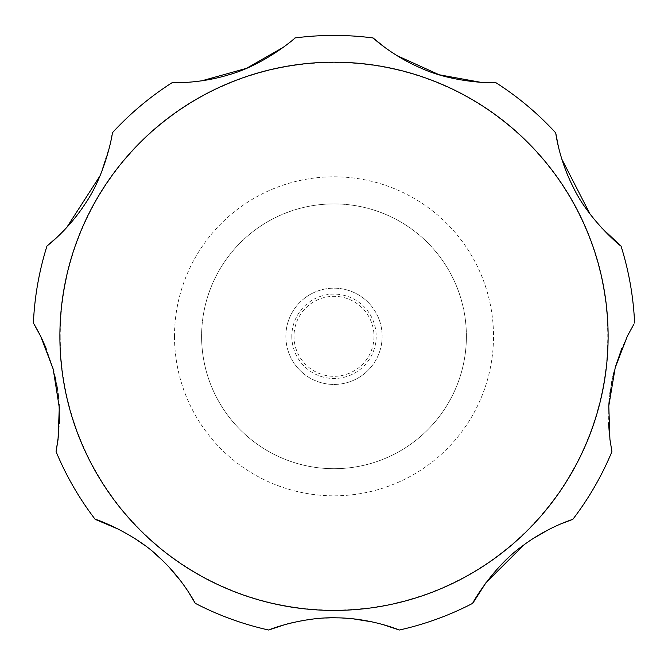 <?xml version="1.0" encoding="UTF-8"?>
<svg xmlns="http://www.w3.org/2000/svg" width="668" height="668" viewBox="0 0 668 668"><rect width="100%" height="100%" fill="white"/><g stroke="black" fill="none" stroke-linecap="round" stroke-linejoin="round"><path stroke-width="0.5" stroke-dasharray="3.34 2.5" d="M466.398 336.313A132.398 132.398 0 0 0 334 203.915A132.398 132.398 0 0 0 201.602 336.313A132.398 132.398 0 0 0 334 468.702A132.398 132.398 0 0 0 466.398 336.313A132.398 132.398 0 0 0 334 203.915A132.398 132.398 0 0 0 201.602 336.313A132.398 132.398 0 0 0 334 468.702A132.398 132.398 0 0 0 466.398 336.313A132.398 132.398 0 0 1 334 468.702A132.398 132.398 0 0 1 201.602 336.313M285.854 336.313A48.146 48.146 0 0 0 334 384.451A48.146 48.146 0 0 0 382.146 336.313A48.146 48.146 0 0 0 334 288.167A48.146 48.146 0 0 0 285.854 336.313A48.146 48.146 0 0 0 334 384.451A48.146 48.146 0 0 0 382.146 336.313A48.146 48.146 0 0 0 334 288.167A48.146 48.146 0 0 0 285.854 336.313M291.816 336.313A42.184 42.184 0 0 0 334 378.497A42.184 42.184 0 0 0 376.184 336.313A42.184 42.184 0 0 0 334 294.129A42.184 42.184 0 0 0 291.816 336.313M627.285 336.313L621.791 348.496M615.629 366.239L614.109 371.792M612.89 376.877L611.997 381.052M611.22 385.202L610.552 389.269M609.942 393.577L609.358 398.704M608.89 404.39L608.606 423.412M609.433 435.11L609.917 439.31M572.827 519.337A300.892 300.892 0 0 0 611.921 451.626M560.318 524.121L548.603 529.607M533.064 538.583L524.079 544.771M382.697 624.496L372.652 621.991M352.98 618.81L347.444 618.309M342.283 618L338.125 617.858M333.992 617.808L329.95 617.85M325.717 618L320.623 618.301M315.129 618.793L294.329 622.217M287.324 623.945L285.244 624.513M188.351 591.806L180.911 581.218M169.371 567.474L161.714 559.7M153.055 551.952L143.921 544.771M134.936 538.583L119.397 529.607M56.079 451.626A300.892 300.892 0 0 0 95.173 519.337M58.542 435.311L59.394 423.287M59.118 404.507L58.642 398.771M58.058 393.577L57.465 389.352M56.78 385.202L56.012 381.119M55.11 376.877L53.908 371.859M52.405 366.348L46.159 348.379M41.383 337.674L39.495 333.9M373.996 336.313A39.996 39.996 0 0 1 334 376.309A39.996 39.996 0 0 1 294.004 336.313A39.996 39.996 0 0 1 334 296.316A39.996 39.996 0 0 1 373.996 336.313M633.848 324.247L628.88 333.165M558.339 146.401L561.805 159.118M590.036 214.052L601.359 227.621M384.726 47.336L396.875 55.569M480.885 82.331L495.823 82.64M187.115 82.331L201.703 80.836M283.274 47.336L294.905 37.967M57.364 236.981L66.641 227.621M100.108 175.701L110.003 144.906L112.282 132.89A300.892 300.892 0 0 1 172.177 82.64A300.892 300.892 0 0 0 112.282 132.89M34.16 324.264L33.4 323.003A300.892 300.892 0 0 1 46.977 246.008A300.892 300.892 0 0 0 33.4 323.003M174.49 336.313A159.51 159.51 0 0 0 334 495.823A159.51 159.51 0 0 0 493.51 336.313A159.51 159.51 0 0 0 334 176.803A159.51 159.51 0 0 0 174.49 336.313M60.22 336.313A273.78 273.78 0 0 0 334 610.093A273.78 273.78 0 0 0 607.78 336.313A273.78 273.78 0 0 0 334 62.533A273.78 273.78 0 0 0 60.22 336.313"/><path stroke-width="1" d="M621.791 348.496L615.629 366.239M614.109 371.792L612.89 376.877M611.997 381.052L611.22 385.202M610.552 389.269L609.942 393.577M609.358 398.704L608.89 404.39M608.606 423.412L609.433 435.11M609.917 439.31L611.921 451.626L609.917 439.319L608.79 405.935L615.211 367.692L627.285 336.313L633.848 324.247M524.079 544.771L485.937 582.755L472.777 603.296C470.89 605.5 492.291 567.316 522.242 546.14C547.593 526.902 573.486 519.153 572.827 519.337L560.318 524.121M548.603 529.607L533.064 538.583M285.244 624.513L268.695 630.033C267.041 630.325 301.903 616.581 336.973 617.833C371.491 618.167 400.048 630.291 399.305 630.033A300.892 300.892 0 0 0 472.777 603.296A300.892 300.892 0 0 1 399.305 630.033L382.697 624.496M372.652 621.991L352.98 618.81M347.444 618.309L342.283 618M338.125 617.858L333.992 617.808M329.95 617.85L325.717 618M320.623 618.301L315.129 618.793M294.329 622.217L287.324 623.945M119.397 529.607L95.173 519.337C92.668 517.867 133.992 532.304 160.053 558.131C183.399 579.749 195.524 603.914 195.223 603.296A300.892 300.892 0 0 0 268.695 630.033A300.892 300.892 0 0 1 195.223 603.296L188.351 591.806M180.911 581.218L169.371 567.474M161.714 559.7L153.055 551.952M143.921 544.771L134.936 538.583M601.359 227.621L621.023 246.008C622.768 248.154 588.951 220.515 573.261 187.224C558.757 158.951 555.659 132.231 555.718 132.89A300.892 300.892 0 0 0 495.823 82.64C498.219 83.149 454.791 83.759 421.015 68.128C391.891 55.745 372.661 37.517 373.095 37.967A300.892 300.892 0 0 0 294.905 37.967C297.068 36.824 264.194 65.197 228.264 74.941C197.995 84.168 171.559 82.573 172.177 82.64A300.892 300.892 0 0 0 112.282 132.89C113.268 130.31 106.245 173.413 85.262 203.648C68.019 230.343 46.426 246.392 46.977 246.008A300.892 300.892 0 0 0 33.4 323.003L40.715 336.313L53.181 369.103L59.302 407.622L58.041 439.619L56.079 451.626L58.542 435.311M59.394 423.287L59.118 404.507M58.642 398.771L58.058 393.577M57.465 389.352L56.78 385.202M56.012 381.119L55.11 376.877M53.908 371.859L52.405 366.348M46.159 348.379L41.383 337.674M56.079 451.626A300.892 300.892 0 0 0 95.173 519.337M572.827 519.337A300.892 300.892 0 0 0 611.921 451.626M628.88 333.165L627.285 336.313M555.718 132.89A300.892 300.892 0 0 0 495.823 82.64A300.892 300.892 0 0 1 555.718 132.89L558.339 146.401M561.805 159.118L590.036 214.052M373.095 37.967A300.892 300.892 0 0 0 294.905 37.967A300.892 300.892 0 0 1 373.095 37.967L384.726 47.336M396.875 55.569L439.193 74.774L480.885 82.331M172.177 82.64L187.115 82.331M201.703 80.836L246.475 68.345L283.274 47.336M46.977 246.008L57.364 236.981M66.641 227.621L100.108 175.701M39.495 333.9L34.16 324.264M634.6 323.003A300.892 300.892 0 0 0 621.023 246.008A300.892 300.892 0 0 1 634.6 323.003A300.892 300.892 0 0 0 621.023 246.008M608.114 336.313A274.114 274.114 0 0 0 334 62.191A274.114 274.114 0 0 0 59.886 336.313A274.114 274.114 0 0 0 334 610.427A274.114 274.114 0 0 0 608.114 336.313"/></g></svg>
